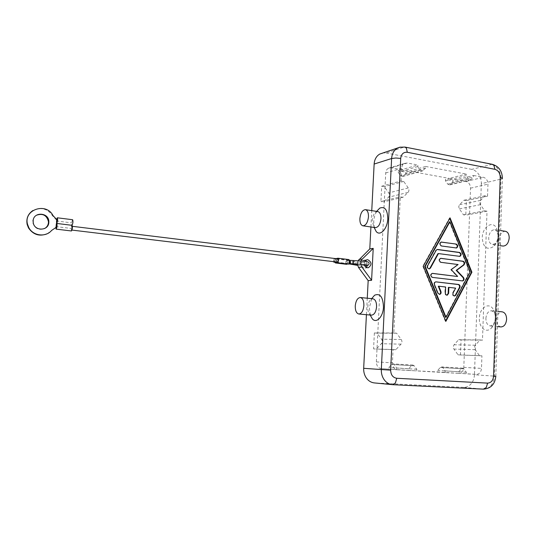 <?xml version="1.0" encoding="UTF-8"?>
<svg xmlns="http://www.w3.org/2000/svg" width="536" height="536" viewBox="0 0 536 536"><rect width="100%" height="100%" fill="white"/><g stroke="black" fill="none" stroke-linecap="round" stroke-linejoin="round"><path stroke-width="0.4" stroke-dasharray="2.68 2.01" d="M348.728 260.228L348.842 260.221C349.733 261.293 349.64 262.365 348.554 263.451L347.81 261.95L346.792 263.672C345.901 262.613 345.995 261.541 347.073 260.463L347.81 261.95L348.728 260.228M47.161 233.763L55.784 227.512M36.482 215.224C34.331 216.517 33.098 218.407 32.783 220.879L32.89 223.023C35.014 228.718 38.934 230.547 44.649 228.517M56.716 223.458L72.059 225.321M72.541 219.74L71.63 222.855L71.342 230.936M56.91 219.773L56.494 219.995L55.784 227.465L56.575 219.552M71.931 226.279L71.529 230.031L71.931 226.279M336.152 261.963L336.575 260.583L335.851 259.089C334.833 260.054 334.705 261.119 335.469 262.298M333.338 261.622L334.209 258.868L334.397 261.756M336.662 259.002L347.898 260.375L347.107 259.819C345.66 261.159 345.479 262.647 346.571 264.281M335.543 258.593L334.792 262.225M348.762 259.578L347.898 260.375M347.415 263.98L347.723 263.524L336.487 262.171M347.723 263.524L348.226 264.06M337.486 258.848L336.575 260.583L337.097 262.064M56.494 219.995L52.568 215.787C47.429 208.558 40.87 206.802 32.89 210.527M502.406 178.428L500.932 179.138L494.366 376.118C494.199 379.823 493.06 382.959 490.956 385.525C488.785 388.017 486.232 389.216 483.298 389.136L463.546 387.361C466.427 387.441 468.933 386.282 471.077 383.877C473.147 381.384 474.273 378.349 474.447 374.758L495.847 376.232M374.55 382.938L392.888 384.687M404.968 147.078L491.117 164.344C493.944 164.961 496.316 166.683 498.245 169.517C500.115 172.411 501.006 175.62 500.932 179.138L481.335 183.687C481.415 180.277 480.544 177.168 478.715 174.361C476.826 171.614 474.494 169.952 471.72 169.363L492.296 164.304M365.438 260.496L363.294 260.268C359.864 263.163 360.098 265.782 364.018 268.134L366.349 267.39M364.279 264.509L364.782 261.3M371.448 315.155L369.706 314.243C368.333 312.682 367.696 310.317 367.797 307.168C368.085 303.483 369.183 300.87 371.08 299.343L372.949 298.793M370.282 315.248L369.344 307.684L371.796 298.498M377.86 211.579L376.031 211.995C373.847 213.603 372.574 216.437 372.225 220.504L373.739 226.654L375.354 227.612M374.336 227.834L373.719 221.649C373.974 217.583 375.033 214.072 376.882 211.117M485.891 318.451C486.413 313.553 488.296 310.994 491.539 310.766L494.5 312.769L495.86 318.243L493.495 324.555L490.246 325.948C487.432 325.292 485.985 322.793 485.891 318.451M495.291 317.835C495.365 314.351 494.634 311.416 493.1 309.031C488.604 301.694 479.425 308.039 479.378 318.17C478.775 327.489 486.273 333.794 491.492 327.985C493.803 325.453 495.07 322.069 495.291 317.835M500.952 326.927C498.112 326.263 496.638 323.778 496.537 319.469C497.06 314.605 498.956 312.066 502.225 311.845M498.594 236.369L497.582 231.733L494.882 229.663C491.391 229.83 489.328 232.55 488.691 237.81C488.738 241.636 489.984 243.873 492.443 244.537L495.666 243.398C497.442 241.696 498.42 239.351 498.594 236.369M498.051 235.384L496.423 227.934C492.289 220.102 482.273 227.264 482.253 237.716C483.097 247.398 486.795 250.392 493.341 246.694C496.189 243.967 497.756 240.202 498.051 235.384M505.435 231.297C501.91 231.452 499.833 234.145 499.204 239.371C499.257 243.17 500.524 245.401 503.003 246.064M435.621 281.916L435.232 281.929C434.06 282.365 433.671 283.31 434.066 284.77L437.53 293.246L439.379 294.378M438.294 286.264L445.141 287.035L444.9 293.045C444.994 294.458 445.617 295.182 446.763 295.215L446.91 295.189M445.637 287.001L445.141 287.035M448.391 287.403L455.151 288.167L452.632 292.884C452.129 294.706 452.652 295.751 454.22 296.026L454.374 295.993M455.647 288.134L455.151 288.167M441.121 242.091L440.726 242.138C439.098 243.558 439.225 244.872 441.095 246.071L456.21 248.027M445.557 317.312L469.596 272.033L449.403 221.877M470.099 271.987L469.596 272.033M450.052 217.864L449.563 217.958L422.824 266.211L445.396 321.345L445.671 320.823M423.299 266.151L422.824 266.211M445.885 321.339L445.396 321.345M449.744 218.413L449.563 217.958M437.041 249.515L435.701 250.332L427.192 265.742C426.669 267.672 427.259 268.73 428.947 268.918L429.055 268.891M437.946 253.642L459.56 256.402M451.218 269.635L450.722 269.682L457.148 276.449M432.15 273.427L431.728 273.44C429.952 274.847 430.033 276.187 431.983 277.454L462.421 280.951M440.585 258.399L440.116 258.419C438.421 259.833 438.522 261.153 440.425 262.385L457.61 264.59L450.722 269.682M458.099 264.536L457.61 264.59M452.699 182.099L449.697 184.913L447.781 184.176L445.476 180.793L445.537 179.326L452.759 180.639L452.699 182.099L473.576 176.967L473.63 175.46L456.451 179.721L449.202 178.394L466.26 174.073L466.199 175.587L468.565 179.098L470.521 179.862L473.576 176.967M466.199 175.587L445.476 180.793M473.63 175.46L483.358 177.282C486.266 178.193 487.8 180.491 487.961 184.17L487.539 196.163L485.134 195.74L480.591 200.384C479.599 201.65 479.553 203.077 480.437 204.658L484.598 210.809L487.016 211.211L482.48 340.159L480.015 339.958L475.365 345.231C474.353 346.645 474.3 348.125 475.204 349.68L479.459 355.649L481.931 355.824L481.489 368.4C481.06 372.198 479.331 374.208 476.296 374.416L466.253 373.827L466.313 372.232L463.895 368.875L462.655 368.145L461.382 368.721L458.702 371.776L458.635 373.378L416.713 370.925L416.78 369.284L414.221 365.813L412.908 365.056L411.548 365.653L408.673 368.795L408.6 370.45L397.578 369.807C394.288 369.17 392.573 366.838 392.432 362.818L393.062 349.519L395.823 349.72L401.022 344.152C402.154 342.678 402.221 341.124 401.236 339.489L396.6 333.191L393.846 332.97L400.292 196.826L402.978 197.275L408.043 192.397C409.142 191.084 409.209 189.59 408.251 187.928L403.722 181.429L401.042 180.954L385.109 185.268L385.719 172.981C385.893 170.763 386.798 169.182 388.439 168.237L391.267 167.808L401.645 169.704L398.168 170.716L405.839 172.11L409.35 171.111L401.645 169.704L417.859 164.994L417.785 166.555L420.284 170.18L422.475 170.937L425.631 168.016L425.698 166.462L409.35 171.111L449.202 178.394L445.537 179.326M487.016 211.211L469.549 214.48L470.541 188.163C470.387 184.578 468.879 182.347 466.019 181.47L456.451 179.721L452.759 180.639M425.698 166.462L466.26 174.073M425.631 168.016L405.765 173.61L402.677 176.445L400.533 175.721L398.094 172.224L398.168 170.716M417.785 166.555L398.094 172.224M405.839 172.11L405.765 173.61M401.042 180.954L401.638 168.311C401.812 166.039 402.73 164.411 404.399 163.44L407.28 163.011L417.859 164.994M458.635 373.378L441.329 372.205L448.82 372.647L445.074 372.393L445.135 370.852L442.77 367.609L441.563 366.905L440.311 367.462L437.678 370.41L437.617 371.957L445.074 372.393M408.6 370.45L437.617 371.957M466.313 372.232L445.135 370.852M458.702 371.776L437.678 370.41M481.931 355.824L464.27 355.154L463.808 367.381C463.379 371.08 461.67 373.023 458.689 373.224L466.253 373.827M416.78 369.284L396.687 367.964L394.195 364.614L392.908 363.884L391.582 364.453L388.768 367.488L388.687 369.083L416.713 370.925M408.673 368.795L388.768 367.488M393.846 332.97L377.8 332.93L376.366 361.907C376.493 365.813 378.175 368.071 381.398 368.688L388.687 369.083M396.613 369.552L396.687 367.964M381.699 186.193L385.109 185.268L384.346 200.692L380.928 201.523L381.699 186.193L384.319 186.642L388.727 192.906C389.665 194.508 389.592 195.948 388.52 197.221L383.562 201.945L380.928 201.523M403.722 181.429L384.319 186.642M402.978 197.275L383.562 201.945M393.062 349.519L373.565 348.889L374.363 332.923L377.8 332.93L384.346 200.692L400.292 196.826M374.363 332.923L377.049 333.137L381.565 339.214C382.523 340.789 382.449 342.29 381.344 343.71L376.259 349.077L373.565 348.889M396.6 333.191L377.049 333.137M395.823 349.72L376.259 349.077M460.478 355.013L461.054 339.878L458.635 339.683L453.871 345.017L453.268 346.872L453.724 348.809L458.052 354.839L464.27 355.154L469.549 214.48L465.797 215.184L466.353 200.625L463.988 200.223L459.339 204.946L458.749 206.682L459.198 208.598L463.426 214.809L465.797 215.184M487.539 196.163L466.353 200.625M485.134 195.74L463.988 200.223M484.598 210.809L463.426 214.809M461.054 339.878L482.48 340.159M480.015 339.958L458.635 339.683M479.459 355.649L458.052 354.839M367.488 265.481L366.758 261.622M360.735 264.221L361.056 260.985M357.304 264.067L357.961 260.844M400.251 147.119L403.896 147.152L386.181 152.995L383.334 152.874M481.335 183.687L474.447 374.758M463.546 387.361L374.778 382.952M366.423 314.699L367.267 298.217M370.919 226.969L371.756 210.635M386.181 152.995L471.72 169.363M349.767 260.355L348.849 262.077L349.378 263.545M353.546 260.657L353.398 263.88M355.589 265.059L354.845 263.591L356.179 261.957L357.345 263.498L357.231 264.067M360.822 260.985L360.668 264.221M351.248 264.255L350.289 262.72L351.623 261.065L352.788 262.62L352.313 263.826M349.552 263.993L349.023 262.526L349.934 260.811L350.678 262.298L350.256 263.658M51.148 230.674L51.55 230.48M56.367 220.959L71.63 222.855M55.831 226.587L71.107 228.443M52.568 215.787L52.977 215.566M434.549 284.73L434.066 284.77M438.013 293.219L437.53 293.246M445.389 293.011L444.9 293.045M453.128 292.857L452.632 292.884M456.103 248.021L455.613 248.088M441.584 245.997L441.095 246.071M436.183 250.265L435.701 250.332M427.674 265.689L427.192 265.742M459.479 256.396L458.983 256.456M432.465 277.407L431.983 277.454M462.414 280.951L461.918 280.991M440.907 262.325L440.425 262.385M470.997 179.547L450.166 184.598M468.565 179.098L447.781 184.176M466.019 181.47L483.358 177.282M422.87 170.656L403.065 176.17M420.284 170.18L400.533 175.721M391.267 167.808L407.28 163.011M463.895 368.875L442.77 367.609M461.382 368.721L440.311 367.462M414.221 365.813L394.195 364.614M411.548 365.653L391.582 364.453M458.689 373.224L476.296 374.416M408.251 187.928L388.727 192.906M408.043 192.397L388.52 197.221M385.719 172.981L401.638 168.311M401.236 339.489L381.565 339.214M401.022 344.152L381.344 343.71M480.591 200.384L459.526 204.732M480.437 204.658L459.365 208.866M475.365 345.231L454.066 344.775M475.204 349.68L453.898 349.077M463.808 367.381L481.489 368.4M470.541 188.163L487.961 184.17M381.465 368.694L397.652 369.807M376.366 361.907L392.432 362.818M364.728 265.742L357.519 265.38M366.503 264.891L365.894 263.692L366.383 262.452L357.954 262.211L347.181 260.456M348.842 260.221L349.633 260.322M348.896 263.926L346.792 263.672M71.992 226.266L72.454 226.326M336.963 258.553L347.261 259.813M335.965 259.082L334.209 258.868M71.529 230.031L71.992 230.085M33.259 222.809L32.89 223.023M348.44 263.451L349.244 263.545M363.294 260.268L366.691 259.799M369.706 314.243L370.162 315.034M373.739 226.654L374.135 227.438M494.5 312.769L493.1 309.031M497.998 311.416L491.539 310.766M497.582 231.733L496.423 227.934M500.678 230.56L494.882 229.663M435.721 281.889L435.232 281.929M441.208 242.064L440.726 242.138M437.135 249.488L436.652 249.555M432.21 273.394L431.728 273.44M440.599 258.359L440.116 258.419M449.697 184.913L470.521 179.862M402.677 176.445L422.475 170.937M462.655 368.145L441.563 366.905M412.908 365.056L392.908 363.884M500.175 245.655L492.443 244.537M495.666 243.398L493.341 246.694M490.246 325.948L497.495 326.612M491.492 327.985L493.495 324.555M376.62 211.385L376.031 211.995M371.08 299.343L371.656 298.659M365.063 268.067L367.763 267.739M381.398 368.688L397.578 369.807M388.439 168.237L404.399 163.44M495.813 376.225L502.379 178.14"/><path stroke-width="0.8" d="M32.89 210.527C27.966 213.938 26.056 218.608 27.168 224.53L28.535 227.988C33.326 234.788 39.53 236.718 47.161 233.763M51.55 230.48C45.928 237.448 33.205 236.028 28.897 227.78L27.53 224.323C23.283 209.61 46.29 201.971 52.977 215.566L56.91 219.773L56.193 227.311L51.55 230.48M33.152 220.665C33.668 211.566 48.689 212.363 48.836 221.401L48.816 222.594C48.448 231.063 34.512 231.344 33.259 222.809L33.152 220.665M44.649 228.517C46.853 227.217 48.113 225.314 48.421 222.802L48.441 221.616C46.766 215.258 42.78 213.127 36.482 215.224M71.342 230.936L71.502 230.956C72.467 228.952 72.668 227.076 72.112 225.328L72.018 225.341M56.575 219.552L57.339 217.797C57.841 219.546 57.633 221.428 56.716 223.458L56.796 223.445C57.305 225.2 57.097 227.09 56.179 229.113L55.778 227.472L56.193 227.311M337.097 262.064L337.305 262.091C338.37 260.999 338.471 259.92 337.593 258.848L337.486 258.848M335.469 262.298L336.152 261.963M334.397 261.756L333.814 262.111L333.338 261.622M336.487 258.707L335.543 258.593M334.792 262.225L335.489 262.968L336.487 262.171L337.265 262.74C338.765 261.213 338.899 259.699 337.673 258.198L336.809 258.747M346.571 264.281L347.415 263.98M348.226 264.06L348.521 264.094C350.035 262.58 350.169 261.079 348.923 259.578L348.762 259.578M72.059 225.321C73.003 223.237 73.191 221.368 72.635 219.727L72.541 219.74M383.334 152.874L379.609 154.107L377.967 155.326C375.656 157.517 374.376 160.425 374.141 164.049L391.615 158.522L381.324 369.545L363.676 368.306C363.535 372.158 364.527 375.535 366.644 378.423C368.661 381.002 371.147 382.49 374.088 382.892L374.55 382.938M364.782 261.3L366.691 259.799L367.823 259.719C371.77 262.144 371.984 264.784 368.467 267.652L367.415 267.719C365.807 267.417 364.761 266.345 364.279 264.509M360.353 297.52L372.949 298.793C375.374 299.443 376.587 302.096 376.573 306.76C375.991 312.039 374.282 314.833 371.448 315.155L358.818 314.002C356.407 313.346 355.221 310.666 355.254 305.969C355.844 300.663 357.539 297.842 360.353 297.52C362.731 298.17 363.911 300.843 363.89 305.533C363.301 310.86 361.612 313.681 358.818 314.002M371.796 298.498L374.584 295.222C380.071 293.004 383.032 296.944 383.468 307.034C383.186 316.716 376.507 323.724 372.399 318.96L370.282 315.248M362.926 225.817L375.354 227.612C378.403 227.324 380.272 224.343 380.969 218.661C381.009 214.574 379.977 212.209 377.86 211.579L365.438 209.656C362.416 209.958 360.56 212.96 359.87 218.668C359.803 222.802 360.822 225.18 362.926 225.817C365.921 225.515 367.77 222.507 368.473 216.785C368.527 212.665 367.515 210.286 365.438 209.656M376.882 211.117L379.803 208.102C384.848 206.219 387.508 209.764 387.783 218.721C387.515 228.758 380.104 236.651 376.151 231.445L374.336 227.834M497.998 311.416L502.225 311.845C505.026 312.501 506.487 314.98 506.607 319.282C506.078 324.146 504.195 326.692 500.952 326.927L497.495 326.612M500.175 245.655L503.003 246.064C506.493 245.897 508.557 243.197 509.2 237.964C509.133 234.178 507.88 231.954 505.435 231.297L500.678 230.56M454.374 295.993L455.345 295.182L459.352 287.644C459.861 286.057 459.439 285.018 458.086 284.515L436.103 281.876L458.582 284.475C459.935 284.978 460.357 286.023 459.848 287.611L455.841 295.155L454.709 295.999C453.148 295.725 452.618 294.673 453.128 292.857L455.647 288.134L448.887 287.37L448.645 293.366L447.252 295.189C446.106 295.148 445.483 294.425 445.389 293.011L445.637 287.001L438.783 286.224L440.94 291.517C441.336 293.011 440.927 293.963 439.721 294.371L438.013 293.219L434.549 284.73C434.153 283.269 434.549 282.318 435.721 281.889L436.103 281.876M439.379 294.378C440.485 293.889 440.84 292.944 440.451 291.55L438.294 286.264L438.783 286.224M446.91 295.189L448.15 293.4L448.391 287.403L448.887 287.37M456.257 244.081C458.113 245.294 458.22 246.6 456.592 247.994L441.584 245.997C439.708 244.798 439.587 243.485 441.208 242.064L456.257 244.081L441.121 242.091M456.21 248.027C457.724 246.58 457.577 245.287 455.768 244.155M449.892 221.79L449.403 221.877L424.747 266.446L445.557 317.312L446.046 317.305L470.099 271.987L449.892 221.79L425.229 266.392L424.747 266.446M425.229 266.392L446.046 317.305M423.299 266.151L450.052 217.864L471.915 272.214L445.885 321.339L423.299 266.151M445.671 320.823L471.412 272.261L449.744 218.413M471.915 272.214L471.412 272.261M459.56 256.402C461.094 254.955 460.953 253.662 459.138 252.523L437.041 249.515M437.651 249.461L459.633 252.463C461.489 253.689 461.59 254.995 459.935 256.375L438.428 253.575L430.462 268.06L429.43 268.871C427.735 268.677 427.152 267.618 427.674 265.689L436.183 250.265L437.162 249.528M429.055 268.891L429.979 268.107L437.946 253.642L438.428 253.575M457.644 276.402L451.218 269.635L458.099 264.536L440.907 262.325C439.004 261.092 438.904 259.772 440.599 258.359L463.171 261.233C464.812 262.091 465.074 263.317 463.962 264.911L456.699 270.318L463.486 277.487C464.431 279.082 464.189 280.234 462.769 280.938L432.465 277.407C430.515 276.14 430.435 274.8 432.21 273.394L457.148 276.449L432.632 273.38M462.421 280.951C463.72 280.161 463.908 279.015 462.983 277.527L456.203 270.365L463.466 264.965C464.578 263.37 464.317 262.144 462.668 261.287L441.074 258.339M456.699 270.318L456.203 270.365M366.349 267.39L367.488 265.481M366.758 261.622L365.438 260.496M361.056 260.985L362.289 259.069L373.21 248.376L371.595 280.295L361.874 267.015L360.735 264.221M371.595 280.295L368.172 280.623L358.504 267.437L357.304 264.067M357.961 260.844L369.793 248.918L373.21 248.376M363.676 368.306L366.423 314.699M367.267 298.217L368.172 280.623M369.793 248.918L370.919 226.969M371.756 210.635L374.141 164.049M349.378 263.545L350.51 261.849L349.767 260.355M349.633 260.322L360.808 260.978L360.654 264.208L353.392 263.886L353.546 260.657M357.231 264.067L355.589 265.059M369.096 263.618C369.271 262.265 367.81 261.488 364.715 261.293L360.822 260.985M352.313 263.826L351.248 264.255L357.519 265.38M350.256 263.658L349.552 263.993M487.619 383.119L396.74 378.275C392.855 377.599 390.824 374.885 390.65 370.135L400.707 158.408C401.303 154.033 403.494 151.989 407.28 152.284L494.936 169.316C498.272 170.381 500.034 173.041 500.229 177.289L493.576 376.118C493.087 380.52 491.103 382.858 487.619 383.119L486.259 387.528L483.405 389.143L392.888 384.687M390.65 370.135L381.324 369.545C381.183 373.532 382.202 377.022 384.372 380.004C386.443 382.671 388.982 384.212 391.997 384.62L392.794 384.687L395.421 382.952L396.74 378.275M400.251 147.119L397.183 148.278L395.508 149.524C393.156 151.775 391.856 154.777 391.615 158.522L395.782 158.013L400.707 158.408M407.28 152.284L406.409 148.15L404.968 147.078L492.296 164.304L493.897 165.363L494.936 169.316M500.229 177.289L502.406 178.428M495.847 376.232L493.576 376.118M458.582 284.475L458.086 284.515M440.94 291.517L440.451 291.55M448.645 293.366L448.15 293.4M455.841 295.155L455.345 295.182M459.848 287.611L459.352 287.644M441.744 242.031L441.262 242.105M459.633 252.463L459.138 252.523M430.462 268.06L429.979 268.107M463.486 277.487L462.983 277.527M463.962 264.911L463.466 264.965M463.171 261.233L462.668 261.287M358.919 259.545L362.289 259.069M358.504 267.437L361.874 267.015M360.668 264.221L366.503 264.891M369.076 263.913C368.534 265.367 367.086 265.977 364.728 265.742M351.248 264.255L348.896 263.926M48.836 221.401L48.441 221.616M56.796 223.445L72.112 225.328M72.454 226.326L337.593 258.848M335.57 262.318L333.814 262.111M336.045 258.439L336.963 258.553M335.489 262.968L346.712 264.315M337.117 262.74L348.367 264.094M337.673 258.198L348.923 259.578M71.992 230.085L337.198 262.091M57.339 217.797L72.635 219.727M56.099 229.127L71.415 230.969M27.53 224.323L27.168 224.53M353.392 263.886L349.244 263.545M374.088 382.892L392.794 384.687L483.405 389.143C490.842 388.573 494.976 384.272 495.813 376.232M370.162 315.034L372.399 318.96M374.135 227.438L376.151 231.445M379.796 208.102L376.62 211.385M371.656 298.659L374.584 295.222M367.763 267.739L368.467 267.652M502.379 178.14C502.091 170.89 498.735 166.281 492.296 164.304M404.968 147.078L399.856 147.212L379.609 154.107"/></g></svg>
